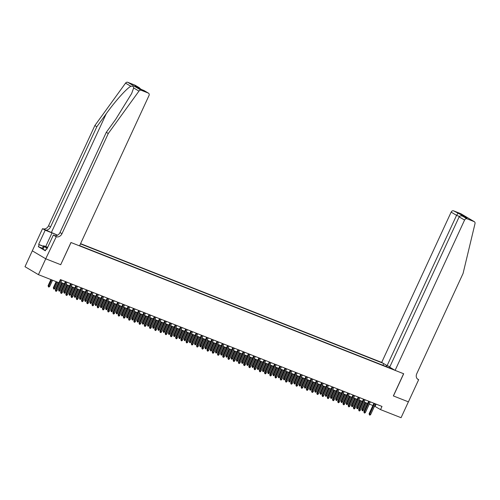 <?xml version="1.0" encoding="UTF-8"?>
<svg xmlns="http://www.w3.org/2000/svg" width="500" height="500" viewBox="0 0 500 500"><rect width="100%" height="100%" fill="white"/><g stroke="black" fill="none" stroke-linecap="round" stroke-linejoin="round"><path stroke-width="0.75" d="M389.888 366.731L387.113 365.637L381.688 362.419L80.575 243.637M45.725 258.788L32.3 250.831L25 266.7L38.425 274.65L58.95 282.744L60.412 279.575L382 406.438L380.538 409.613L401.062 417.706L408.387 401.85L393.35 395.919L403.606 373.725L71.037 242.531L60.712 264.681L70.963 242.5L79.538 245.881L148.981 95.581A2.1 1.681 120.6 0 0 148.488 93.156A2.1 1.681 120.6 0 0 148.294 93.062L141.156 90.244A2.1 1.681 120.6 0 0 138.963 91.094L108.275 133.506L61.975 233.706A4.906 3.919 -59.4 0 1 56.269 236.7L45.725 258.788L60.706 264.694M79.644 245.644L393.694 369.538M383.106 363.263L80.463 243.875M60.781 264.725L45.75 258.794L38.425 274.65M374.538 406.169L380.538 409.613M60.788 282.394L64.375 283.812M66.019 284.456L69.606 285.875M71.25 286.525L74.831 287.938M76.475 288.587L80.062 290M81.706 290.65L85.294 292.062M86.938 292.712L90.519 294.125M92.163 294.775L95.75 296.188M97.394 296.837L100.981 298.25M102.625 298.9L106.206 300.312M107.85 300.963L111.438 302.375M113.081 303.025L116.662 304.438M118.312 305.087L121.894 306.5M123.537 307.15L127.125 308.562M128.769 309.212L132.35 310.625M134 311.275L137.581 312.688M139.225 313.337L142.812 314.75M144.456 315.4L148.038 316.812M149.688 317.462L153.269 318.881M154.913 319.525L158.5 320.944M160.144 321.587L163.725 323.006M165.375 323.65L168.956 325.069M170.6 325.719L174.188 327.131M175.831 327.781L179.412 329.194M181.062 329.844L184.644 331.256M186.287 331.906L189.875 333.319M191.519 333.969L195.1 335.381M196.744 336.031L200.331 337.444M201.975 338.094L205.562 339.506M207.206 340.156L210.787 341.569M212.431 342.219L216.019 343.631M217.662 344.281L221.25 345.694M222.894 346.344L226.475 347.756M228.119 348.406L231.706 349.819M233.35 350.469L236.938 351.881M238.581 352.531L242.162 353.944M243.806 354.594L247.394 356.006M249.037 356.656L252.625 358.075M254.269 358.719L257.85 360.138M259.494 360.781L263.081 362.2M264.725 362.844L268.306 364.263M269.956 364.913L273.538 366.325M275.181 366.975L278.769 368.387M280.413 369.038L283.994 370.45M285.644 371.1L289.225 372.512M290.869 373.162L294.456 374.575M296.1 375.225L299.681 376.637M301.331 377.287L304.913 378.7M306.556 379.35L310.144 380.763M311.788 381.413L315.369 382.825M317.019 383.475L320.6 384.888M322.244 385.538L325.831 386.95M327.475 387.6L331.056 389.012M332.7 389.663L336.287 391.075M337.931 391.725L341.519 393.137M343.162 393.787L346.744 395.2M348.387 395.85L351.975 397.269M353.619 397.912L357.206 399.331M358.85 399.975L362.431 401.394M364.075 402.038L367.663 403.456M369.306 404.1L372.894 405.519M376.138 404.125L375.094 406.388M391.706 368.356L391.325 368.6M386.431 366.669L386.306 365.156M382.938 365.294L383.713 363.619M391.169 368.537L391.419 368.188M373.938 403.256L369.1 413.719L369.756 414.106L374.637 403.537M370.694 414.481L369.963 415.138L369.438 414.931L369.756 414.106L370.694 414.481L375.581 403.906M369.438 414.931L369.1 413.719M363.438 410.181L362.706 410.838L362.181 410.631L361.844 409.425L363.438 410.181L366.719 403.081M362.181 410.631L365.775 402.713M361.844 409.425L365.075 402.431M45.494 250.438L43 249.188L42.431 248.287L43.606 245.756L47.656 247.35M47.263 248.2L44.175 246.65L43.606 245.756M43 249.188L44.175 246.65M47.575 247.525A4.556 0.35 24.8 0 0 45.706 247.025A4.556 0.35 24.8 0 0 47.337 248.044M395.112 370.375L464.562 220.075L459.137 216.863L389.688 367.163L395.112 370.375L403.688 373.756L393.431 395.95L408.413 401.863L418.669 379.669L417.337 378.881M381.688 362.419L451.138 212.125A2.1 1.681 -59.4 0 1 453.587 210.837L460.725 213.656A2.1 1.681 -59.4 0 1 460.913 213.75L474.338 221.7A2.1 1.681 120.6 0 1 475 223.656L463.069 273.469L416.775 373.669A4.906 3.919 120.6 0 0 417.931 379.331A4.906 3.919 120.6 0 0 418.381 379.55L418.669 379.669M453.587 210.837L467.013 217.931L462.675 216.219L467.006 218.787L474.144 221.606L460.725 213.656M387.113 365.637L456.562 215.338L451.138 212.125M467.006 218.787A2.1 1.681 120.6 0 0 464.562 220.075M457.919 213.406L456.562 215.338L459.406 216.456M462.262 215.119L461.538 215.875M467.013 217.931L466.494 217.731M459.137 216.863C459.837 215.794 461.012 215.581 462.675 216.219L466.756 217.825M57.538 235.212A9.125 0.7 24.8 0 0 51.369 232.506L42.556 228.637L32.3 250.831M108.275 133.506L106.287 132.331L115.7 119.325L131.656 93.531L133.656 87.944C133.606 86.506 132.669 85.95 130.85 86.281C126.762 88.281 115.15 101.237 106.25 113.725L96.838 126.731L50.544 226.931A4.906 3.919 -59.4 0 1 44.831 229.925M96.838 126.731L94.856 125.556L48.556 225.756A4.906 3.919 -59.4 0 1 42.844 228.75M56.269 236.7L54.281 235.525A4.906 3.919 -59.4 0 0 59.994 232.531L106.287 132.331M148.294 93.062L143.956 90.494L139.619 88.781L134.869 85.962L139.206 87.675L134.869 85.106L127.731 82.294L141.156 90.244M130.85 86.281L125.544 83.138L94.856 125.556M55.981 236.588L53.35 235.031L46.788 249.237L46.206 248.894L46.831 249.137M42.444 248.275L38.325 246.65L45.325 250.794L46.206 248.894M38.325 246.65L39.2 244.744L38.625 244.4L45.188 230.194L42.556 228.637M57.431 235.269A7.881 0.6 24.8 0 0 52.013 232.887L45.188 230.194M53.35 235.031L55.131 235.731M125.544 83.138A2.1 1.681 -59.4 0 1 127.731 82.294M134.869 85.106A2.1 1.681 -59.4 0 1 135.062 85.206A2.1 1.681 -59.4 0 1 135.238 85.325M38.625 244.4L43.369 246.275M43.319 246.369L39.2 244.744M134.869 85.962L135.506 86.344M139.206 87.675L140.906 89.275M368.706 401.194L363.869 411.656L364.525 412.044L369.412 401.469M365.462 412.419L364.731 413.075L364.206 412.869L364.525 412.044L365.462 412.419L370.35 401.844M364.206 412.869L363.869 411.656M363.475 399.131L358.644 409.594L359.294 409.981L364.181 399.406M360.238 410.356L359.5 411.006L358.981 410.8L359.294 409.981L360.238 410.356L365.125 399.781M358.981 410.8L358.644 409.594M358.25 397.069L353.413 407.531L354.069 407.919L358.95 397.344M355.006 408.288L354.275 408.944L353.75 408.738L354.069 407.919L355.006 408.288L359.894 397.719M353.75 408.738L353.413 407.531M353.019 395.006L348.181 405.469L348.837 405.856L353.725 395.281M349.781 406.225L349.044 406.881L348.519 406.675L348.837 405.856L349.781 406.225L354.663 395.656M348.519 406.675L348.181 405.469M358.212 408.119L357.475 408.775L356.95 408.569L356.613 407.362L358.212 408.119L361.488 401.019M356.95 408.569L360.55 400.65M356.613 407.362L359.844 400.369M352.981 406.056L352.244 406.712L351.725 406.506L351.388 405.3L352.981 406.056L356.262 398.956M351.725 406.506L355.319 398.587M351.388 405.3L354.619 398.306M347.75 403.994L347.019 404.65L346.494 404.444L346.156 403.231L347.75 403.994L351.031 396.894M346.494 404.444L350.087 396.525M346.156 403.231L349.387 396.244M342.525 401.931L341.788 402.587L341.262 402.381L340.931 401.169L342.525 401.931L345.8 394.831M341.262 402.381L344.862 394.462M340.931 401.169L344.156 394.181M347.788 392.944L342.956 403.406L343.606 403.794L348.494 393.219M344.55 404.162L343.812 404.819L343.294 404.613L343.606 403.794L344.55 404.162L349.438 393.594M343.294 404.613L342.956 403.406M337.294 399.869L336.556 400.525L336.037 400.319L335.7 399.106L337.294 399.869L340.575 392.769M336.037 400.319L339.631 392.394M335.7 399.106L338.931 392.119M342.562 390.881L337.725 401.344L338.381 401.731L343.263 391.156M339.319 402.1L338.587 402.756L338.062 402.55L338.381 401.731L339.319 402.1L344.206 391.531M338.062 402.55L337.725 401.344M332.062 397.806L331.331 398.462L330.806 398.256L330.469 397.044L332.062 397.806L335.344 390.706M330.806 398.256L334.4 390.331M330.469 397.044L333.7 390.056M337.331 388.819L332.494 399.281L333.15 399.669L338.038 389.094M334.094 400.037L333.356 400.694L332.831 400.487L333.15 399.669L334.094 400.037L338.975 389.469M332.831 400.487L332.494 399.281M326.838 395.744L326.1 396.4L325.575 396.194L325.244 394.981L326.838 395.744L330.112 388.644M325.575 396.194L329.175 388.269M325.244 394.981L328.469 387.994M332.1 386.756L327.269 397.219L327.919 397.606L332.806 387.031M328.862 397.975L328.125 398.631L327.606 398.425L327.919 397.606L328.862 397.975L333.75 387.406M327.606 398.425L327.269 397.219M321.606 393.681L320.869 394.331L320.35 394.125L320.012 392.919L321.606 393.681L324.888 386.581M320.35 394.125L323.944 386.206M320.012 392.919L323.244 385.931M326.875 384.694L322.038 395.156L322.694 395.544L327.575 384.969M323.631 395.913L322.9 396.569L322.375 396.362L322.694 395.544L323.631 395.913L328.519 385.337M322.375 396.362L322.038 395.156M316.375 391.613L315.644 392.269L315.119 392.062L314.781 390.856L316.375 391.613L319.656 384.519M315.119 392.062L318.719 384.144M314.781 390.856L318.012 383.869M321.644 382.631L316.812 393.094L317.462 393.481L322.35 382.906M318.406 393.85L317.669 394.506L317.144 394.3L317.462 393.481L318.406 393.85L323.288 383.275M317.144 394.3L316.812 393.094M311.15 389.55L310.413 390.206L309.887 390L309.556 388.794L311.15 389.55L314.425 382.456M309.887 390L313.488 382.081M309.556 388.794L312.781 381.806M316.413 380.569L311.581 391.031L312.231 391.419L317.119 380.844M313.175 391.788L312.438 392.444L311.919 392.238L312.231 391.419L313.175 391.788L318.062 381.213M311.919 392.238L311.581 391.031M305.919 387.488L305.181 388.144L304.662 387.938L304.325 386.731L305.919 387.488L309.2 380.394M304.662 387.938L308.256 380.019M304.325 386.731L307.556 379.744M311.188 378.5L306.35 388.969L307.006 389.356L311.887 378.781M307.944 389.725L307.213 390.381L306.688 390.175L307.006 389.356L307.944 389.725L312.831 379.15M306.688 390.175L306.35 388.969M300.688 385.425L299.956 386.081L299.431 385.875L299.094 384.669L300.688 385.425L303.969 378.331M299.431 385.875L303.031 377.956M299.094 384.669L302.325 377.681M305.956 376.438L301.125 386.906L301.775 387.294L306.663 376.719M302.719 387.663L301.981 388.319L301.456 388.113L301.775 387.294L302.719 387.663L307.6 377.088M301.456 388.113L301.125 386.906M295.462 383.363L294.725 384.019L294.2 383.812L293.869 382.606L295.462 383.363L298.744 376.262M294.2 383.812L297.8 375.894M293.869 382.606L297.094 375.619M300.725 374.375L295.894 384.844L296.544 385.231L301.431 374.656M297.488 385.6L296.75 386.256L296.231 386.05L296.544 385.231L297.488 385.6L302.375 375.025M296.231 386.05L295.894 384.844M290.231 381.3L289.494 381.956L288.975 381.75L288.637 380.544L290.231 381.3L293.512 374.2M288.975 381.75L292.569 373.831M288.637 380.544L291.869 373.556M295.5 372.312L290.663 382.781L291.319 383.162L296.2 372.594M292.256 383.537L291.525 384.194L291 383.988L291.319 383.162L292.256 383.537L297.144 372.962M291 383.988L290.663 382.781M285 379.237L284.269 379.894L283.744 379.688L283.406 378.481L285 379.237L288.281 372.137M283.744 379.688L287.344 371.769M283.406 378.481L286.637 371.494M290.269 370.25L285.438 380.719L286.087 381.1L290.975 370.531M287.031 381.475L286.294 382.131L285.769 381.925L286.087 381.1L287.031 381.475L291.913 370.9M285.769 381.925L285.438 380.719M279.775 377.175L279.037 377.831L278.512 377.625L278.181 376.419L279.775 377.175L283.056 370.075M278.512 377.625L282.113 369.706M278.181 376.419L281.406 369.431M285.044 368.188L280.206 378.65L280.856 379.038L285.744 368.469M281.8 379.412L281.062 380.069L280.544 379.862L280.856 379.038L281.8 379.412L286.688 368.837M280.544 379.862L280.206 378.65M274.544 375.112L273.806 375.769L273.288 375.562L272.95 374.356L274.544 375.112L277.825 368.013M273.288 375.562L276.881 367.644M272.95 374.356L276.181 367.362M279.812 366.125L274.975 376.587L275.631 376.975L280.512 366.406M276.569 377.35L275.837 378.006L275.312 377.8L275.631 376.975L276.569 377.35L281.456 366.775M275.312 377.8L274.975 376.587M269.312 373.05L268.581 373.706L268.056 373.5L267.719 372.294L269.312 373.05L272.594 365.95M268.056 373.5L271.656 365.581M267.719 372.294L270.95 365.3M274.581 364.062L269.75 374.525L270.4 374.913L275.287 364.344M271.344 375.288L270.606 375.944L270.081 375.737L270.4 374.913L271.344 375.288L276.225 364.712M270.081 375.737L269.75 374.525M264.088 370.988L263.35 371.644L262.825 371.438L262.494 370.231L264.088 370.988L267.369 363.888M262.825 371.438L266.425 363.519M262.494 370.231L265.719 363.237M269.356 362L264.519 372.463L265.169 372.85L270.056 362.275M266.112 373.225L265.375 373.881L264.856 373.675L265.169 372.85L266.112 373.225L271 362.65M264.856 373.675L264.519 372.463M258.856 368.925L258.119 369.581L257.6 369.375L257.262 368.169L258.856 368.925L262.137 361.825M257.6 369.375L261.194 361.456M257.262 368.169L260.494 361.175M264.125 359.938L259.288 370.4L259.944 370.788L264.825 360.213M260.881 371.163L260.15 371.819L259.625 371.606L259.944 370.788L260.881 371.163L265.769 360.588M259.625 371.606L259.288 370.4M253.625 366.863L252.894 367.519L252.369 367.312L252.031 366.106L253.625 366.863L256.906 359.762M252.369 367.312L255.969 359.394M252.031 366.106L255.263 359.113M258.894 357.875L254.062 368.338L254.713 368.725L259.6 358.15M255.656 369.094L254.919 369.75L254.394 369.544L254.713 368.725L255.656 369.094L260.538 358.525M254.394 369.544L254.062 368.338M248.4 364.8L247.662 365.456L247.144 365.25L246.806 364.038L248.4 364.8L251.681 357.7M247.144 365.25L250.738 357.331M246.806 364.038L250.031 357.05M253.669 355.812L248.831 366.275L249.481 366.662L254.369 356.087M250.425 367.031L249.688 367.688L249.169 367.481L249.481 366.662L250.425 367.031L255.312 356.463M249.169 367.481L248.831 366.275M243.169 362.738L242.438 363.394L241.912 363.188L241.575 361.975L243.169 362.738L246.45 355.637M241.912 363.188L245.506 355.269M241.575 361.975L244.806 354.988M248.438 353.75L243.6 364.212L244.256 364.6L249.144 354.025M245.194 364.969L244.462 365.625L243.938 365.419L244.256 364.6L245.194 364.969L250.081 354.4M243.938 365.419L243.6 364.212M237.938 360.675L237.206 361.331L236.681 361.125L236.344 359.913L237.938 360.675L241.219 353.575M236.681 361.125L240.281 353.2M236.344 359.913L239.575 352.925M243.206 351.688L238.375 362.15L239.025 362.537L243.912 351.962M239.969 362.906L239.231 363.562L238.706 363.356L239.025 362.537L239.969 362.906L244.85 352.337M238.706 363.356L238.375 362.15M237.981 349.625L233.144 360.087L233.8 360.475L238.681 349.9M234.737 360.844L234 361.5L233.481 361.294L233.8 360.475L234.737 360.844L239.625 350.275M233.481 361.294L233.144 360.087M232.75 347.562L227.913 358.025L228.569 358.413L233.456 347.837M229.506 358.781L228.775 359.438L228.25 359.231L228.569 358.413L229.506 358.781L234.394 348.212M228.25 359.231L227.913 358.025M232.712 358.612L231.975 359.269L231.456 359.062L231.119 357.85L232.712 358.612L235.994 351.512M231.456 359.062L235.05 351.138M231.119 357.85L234.344 350.863M227.481 356.55L226.75 357.206L226.225 357L225.888 355.788L227.481 356.55L230.763 349.45M226.225 357L229.819 349.075M225.888 355.788L229.119 348.8M222.256 354.487L221.519 355.138L220.994 354.931L220.656 353.725L222.256 354.487L225.531 347.388M220.994 354.931L224.594 347.013M220.656 353.725L223.888 346.737M227.519 345.5L222.688 355.962L223.337 356.35L228.225 345.775M224.281 356.719L223.544 357.375L223.025 357.169L223.337 356.35L224.281 356.719L229.163 346.144M223.025 357.169L222.688 355.962M217.025 352.419L216.287 353.075L215.769 352.869L215.431 351.662L217.025 352.419L220.306 345.325M215.769 352.869L219.363 344.95M215.431 351.662L218.663 344.675M222.294 343.438L217.456 353.9L218.113 354.288L222.994 343.713M219.05 354.656L218.319 355.312L217.794 355.106L218.113 354.288L219.05 354.656L223.938 344.081M217.794 355.106L217.456 353.9M211.794 350.356L211.062 351.012L210.538 350.806L210.2 349.6L211.794 350.356L215.075 343.263M210.538 350.806L214.131 342.887M210.2 349.6L213.431 342.612M217.062 341.375L212.225 351.838L212.881 352.225L217.769 341.65M213.819 352.594L213.088 353.25L212.562 353.044L212.881 352.225L213.819 352.594L218.706 342.019M212.562 353.044L212.225 351.838M206.569 348.294L205.831 348.95L205.306 348.744L204.969 347.537L206.569 348.294L209.844 341.2M205.306 348.744L208.906 340.825M204.969 347.537L208.2 340.55M211.831 339.312L207 349.775L207.65 350.163L212.537 339.588M208.594 350.531L207.856 351.188L207.338 350.981L207.65 350.163L208.594 350.531L213.481 339.956M207.338 350.981L207 349.775M201.337 346.231L200.6 346.887L200.081 346.681L199.744 345.475L201.337 346.231L204.619 339.137M200.081 346.681L203.675 338.762M199.744 345.475L202.975 338.488M206.606 337.244L201.769 347.713L202.425 348.1L207.306 337.525M203.363 348.469L202.631 349.125L202.106 348.919L202.425 348.1L203.363 348.469L208.25 337.894M202.106 348.919L201.769 347.713M196.106 344.169L195.375 344.825L194.85 344.619L194.513 343.413L196.106 344.169L199.387 337.069M194.85 344.619L198.444 336.7M194.513 343.413L197.744 336.425M201.375 335.181L196.537 345.65L197.194 346.037L202.081 335.462M198.137 346.406L197.4 347.062L196.875 346.856L197.194 346.037L198.137 346.406L203.019 335.831M196.875 346.856L196.537 345.65M190.881 342.106L190.144 342.762L189.619 342.556L189.288 341.35L190.881 342.106L194.156 335.006M189.619 342.556L193.219 334.637M189.288 341.35L192.512 334.363M196.144 333.119L191.312 343.587L191.962 343.969L196.85 333.4M192.906 344.344L192.169 345L191.65 344.794L191.962 343.969L192.906 344.344L197.794 333.769M191.65 344.794L191.312 343.587M185.65 340.044L184.913 340.7L184.394 340.494L184.056 339.288L185.65 340.044L188.931 332.944M184.394 340.494L187.987 332.575M184.056 339.288L187.288 332.3M190.919 331.056L186.081 341.525L186.737 341.906L191.619 331.337M187.675 342.281L186.944 342.938L186.419 342.731L186.737 341.906L187.675 342.281L192.562 331.706M186.419 342.731L186.081 341.525M180.419 337.981L179.688 338.638L179.163 338.431L178.825 337.225L180.419 337.981L183.7 330.881M179.163 338.431L182.763 330.513M178.825 337.225L182.056 330.238M185.688 328.994L180.85 339.456L181.506 339.844L186.394 329.275M182.45 340.219L181.713 340.875L181.188 340.669L181.506 339.844L182.45 340.219L187.331 329.644M181.188 340.669L180.85 339.456M175.194 335.919L174.456 336.575L173.931 336.369L173.6 335.163L175.194 335.919L178.469 328.819M173.931 336.369L177.531 328.45M173.6 335.163L176.825 328.169M180.456 326.931L175.625 337.394L176.275 337.781L181.163 327.212M177.219 338.156L176.481 338.812L175.963 338.606L176.275 337.781L177.219 338.156L182.106 327.581M175.963 338.606L175.625 337.394M169.963 333.856L169.225 334.513L168.706 334.306L168.369 333.1L169.963 333.856L173.244 326.756M168.706 334.306L172.3 326.388M168.369 333.1L171.6 326.106M175.231 324.869L170.394 335.331L171.05 335.719L175.931 325.15M171.988 336.094L171.256 336.75L170.731 336.544L171.05 335.719L171.988 336.094L176.875 325.519M170.731 336.544L170.394 335.331M164.731 331.794L164 332.45L163.475 332.244L163.137 331.037L164.731 331.794L168.012 324.694M163.475 332.244L167.075 324.325M163.137 331.037L166.369 324.044M170 322.806L165.169 333.269L165.819 333.656L170.706 323.088M166.762 334.031L166.025 334.688L165.5 334.481L165.819 333.656L166.762 334.031L171.644 323.456M165.5 334.481L165.169 333.269M159.506 329.731L158.769 330.387L158.244 330.181L157.912 328.975L159.506 329.731L162.781 322.631M158.244 330.181L161.844 322.262M157.912 328.975L161.137 321.981M164.769 320.744L159.938 331.206L160.588 331.594L165.475 321.019M161.531 331.969L160.794 332.625L160.275 332.419L160.588 331.594L161.531 331.969L166.419 321.394M160.275 332.419L159.938 331.206M154.275 327.669L153.537 328.325L153.019 328.119L152.681 326.912L154.275 327.669L157.556 320.569M153.019 328.119L156.613 320.2M152.681 326.912L155.912 319.919M159.544 318.681L154.706 329.144L155.363 329.531L160.244 318.956M156.3 329.906L155.569 330.556L155.044 330.35L155.363 329.531L156.3 329.906L161.188 319.331M155.044 330.35L154.706 329.144M149.044 325.606L148.312 326.262L147.787 326.056L147.45 324.85L149.044 325.606L152.325 318.506M147.787 326.056L151.387 318.137M147.45 324.85L150.681 317.856M154.312 316.619L149.481 327.081L150.131 327.469L155.019 316.894M151.075 327.837L150.338 328.494L149.812 328.288L150.131 327.469L151.075 327.837L155.956 317.269M149.812 328.288L149.481 327.081M143.819 323.544L143.081 324.2L142.556 323.994L142.225 322.781L143.819 323.544L147.1 316.444M142.556 323.994L146.156 316.075M142.225 322.781L145.45 315.794M149.081 314.556L144.25 325.019L144.9 325.406L149.787 314.831M145.844 325.775L145.106 326.431L144.588 326.225L144.9 325.406L145.844 325.775L150.731 315.206M144.588 326.225L144.25 325.019M138.588 321.481L137.85 322.137L137.331 321.931L136.994 320.719L138.588 321.481L141.869 314.381M137.331 321.931L140.925 314.012M136.994 320.719L140.225 313.731M143.856 312.494L139.019 322.956L139.675 323.344L144.556 312.769M140.612 323.713L139.881 324.369L139.356 324.162L139.675 323.344L140.612 323.713L145.5 313.144M139.356 324.162L139.019 322.956M133.356 319.419L132.625 320.075L132.1 319.869L131.762 318.656L133.356 319.419L136.637 312.319M132.1 319.869L135.7 311.944M131.762 318.656L134.994 311.669M138.625 310.431L133.794 320.894L134.444 321.281L139.331 310.706M135.387 321.65L134.65 322.306L134.125 322.1L134.444 321.281L135.387 321.65L140.269 311.081M134.125 322.1L133.794 320.894M128.131 317.356L127.394 318.012L126.869 317.806L126.538 316.594L128.131 317.356L131.412 310.256M126.869 317.806L130.469 309.881M126.538 316.594L129.762 309.606M133.4 308.369L128.562 318.831L129.213 319.219L134.1 308.644M130.156 319.587L129.419 320.244L128.9 320.037L129.213 319.219L130.156 319.587L135.044 309.019M128.9 320.037L128.562 318.831M122.9 315.294L122.163 315.95L121.644 315.744L121.306 314.531L122.9 315.294L126.181 308.194M121.644 315.744L125.237 307.819M121.306 314.531L124.537 307.544M128.169 306.306L123.331 316.769L123.987 317.156L128.869 306.581M124.925 317.525L124.194 318.181L123.669 317.975L123.987 317.156L124.925 317.525L129.812 306.95M123.669 317.975L123.331 316.769M117.669 313.231L116.938 313.881L116.412 313.675L116.075 312.469L117.669 313.231L120.95 306.131M116.412 313.675L120.013 305.756M116.075 312.469L119.306 305.481M122.938 304.244L118.106 314.706L118.756 315.094L123.644 304.519M119.7 315.462L118.963 316.119L118.438 315.912L118.756 315.094L119.7 315.462L124.581 304.887M118.438 315.912L118.106 314.706M112.444 311.163L111.706 311.819L111.181 311.613L110.85 310.406L112.444 311.163L115.725 304.069M111.181 311.613L114.781 303.694M110.85 310.406L114.075 303.419M117.713 302.181L112.875 312.644L113.525 313.031L118.413 302.456M114.469 313.4L113.731 314.056L113.212 313.85L113.525 313.031L114.469 313.4L119.356 302.825M113.212 313.85L112.875 312.644M107.212 309.1L106.475 309.756L105.956 309.55L105.619 308.344L107.212 309.1L110.494 302.006M105.956 309.55L109.55 301.631M105.619 308.344L108.85 301.356M112.481 300.119L107.644 310.581L108.3 310.969L113.181 300.394M109.237 311.337L108.506 311.994L107.981 311.788L108.3 310.969L109.237 311.337L114.125 300.763M107.981 311.788L107.644 310.581M101.981 307.038L101.25 307.694L100.725 307.488L100.388 306.281L101.981 307.038L105.262 299.944M100.725 307.488L104.325 299.569M100.388 306.281L103.619 299.294M107.25 298.05L102.419 308.519L103.069 308.906L107.956 298.331M104.012 309.275L103.275 309.931L102.75 309.725L103.069 308.906L104.012 309.275L108.894 298.7M102.75 309.725L102.419 308.519M96.756 304.975L96.019 305.631L95.5 305.425L95.162 304.219L96.756 304.975L100.037 297.881M95.5 305.425L99.094 297.506M95.162 304.219L98.387 297.231M102.025 295.988L97.188 306.456L97.837 306.844L102.725 296.269M98.781 307.213L98.044 307.869L97.525 307.663L97.837 306.844L98.781 307.213L103.669 296.637M97.525 307.663L97.188 306.456M91.525 302.913L90.794 303.569L90.269 303.363L89.931 302.156L91.525 302.913L94.806 295.812M90.269 303.363L93.863 295.444M89.931 302.156L93.162 295.169M96.794 293.925L91.956 304.394L92.613 304.775L97.5 294.206M93.55 305.15L92.819 305.806L92.294 305.6L92.613 304.775L93.55 305.15L98.438 294.575M92.294 305.6L91.956 304.394M86.3 300.85L85.562 301.506L85.037 301.3L84.7 300.094L86.3 300.85L89.575 293.75M85.037 301.3L88.637 293.381M84.7 300.094L87.931 293.106M91.562 291.863L86.731 302.331L87.381 302.712L92.269 292.144M88.325 303.087L87.587 303.744L87.062 303.538L87.381 302.712L88.325 303.087L93.206 292.512M87.062 303.538L86.731 302.331M81.069 298.788L80.331 299.444L79.812 299.237L79.475 298.031L81.069 298.788L84.35 291.688M79.812 299.237L83.406 291.319M79.475 298.031L82.7 291.044M86.337 289.8L81.5 300.262L82.156 300.65L87.037 290.081M83.094 301.025L82.356 301.681L81.838 301.475L82.156 300.65L83.094 301.025L87.981 290.45M81.838 301.475L81.5 300.262M75.838 296.725L75.106 297.381L74.581 297.175L74.244 295.969L75.838 296.725L79.119 289.625M74.581 297.175L78.175 289.256M74.244 295.969L77.475 288.975M81.106 287.738L76.269 298.2L76.925 298.587L81.812 288.019M77.862 298.962L77.131 299.619L76.606 299.413L76.925 298.587L77.862 298.962L82.75 288.387M76.606 299.413L76.269 298.2M70.612 294.662L69.875 295.319L69.35 295.113L69.013 293.906L70.612 294.662L73.888 287.562M69.35 295.113L72.95 287.194M69.013 293.906L72.244 286.913M75.875 285.675L71.044 296.137L71.694 296.525L76.581 285.956M72.638 296.9L71.9 297.556L71.381 297.35L71.694 296.525L72.638 296.9L77.519 286.325M71.381 297.35L71.044 296.137M65.381 292.6L64.644 293.256L64.125 293.05L63.788 291.844L65.381 292.6L68.662 285.5M64.125 293.05L67.719 285.131M63.788 291.844L67.019 284.85M70.65 283.612L65.812 294.075L66.469 294.462L71.35 283.894M67.406 294.837L66.675 295.494L66.15 295.287L66.469 294.462L67.406 294.837L72.294 284.262M66.15 295.287L65.812 294.075M60.15 290.538L59.419 291.194L58.894 290.988L58.556 289.781L60.15 290.538L63.431 283.438M58.894 290.988L62.488 283.069M58.556 289.781L61.788 282.787M65.419 281.55L60.581 292.013L61.238 292.4L66.125 281.825M62.181 292.775L61.444 293.431L60.919 293.225L61.238 292.4L62.181 292.775L67.062 282.2M60.919 293.225L60.581 292.013M54.925 288.475L54.188 289.131L53.663 288.925L53.325 287.719L54.925 288.475L57.781 282.288M53.663 288.925L56.837 281.913M53.325 287.719L56.137 281.637M58.725 282.656L55.356 289.95L56.006 290.338L60.894 279.762M56.95 290.712L56.212 291.363L55.694 291.156L56.006 290.338L56.95 290.712L61.837 280.138M55.694 291.156L55.356 289.95M49.694 286.413L48.956 287.069L48.438 286.863L48.1 285.656L49.694 286.413L52.55 280.225M48.438 286.863L51.612 279.85M48.1 285.656L50.906 279.575M417.525 379.044L418.381 379.55M106.25 113.725L51.369 232.506M50.544 226.931L48.556 225.756M59.994 232.531L61.975 233.706M138.963 91.094L133.656 87.944M45.688 246.575L52.013 232.887M148.488 93.156L135.2 86.144M139.537 87.856L135.062 85.206"/></g></svg>
